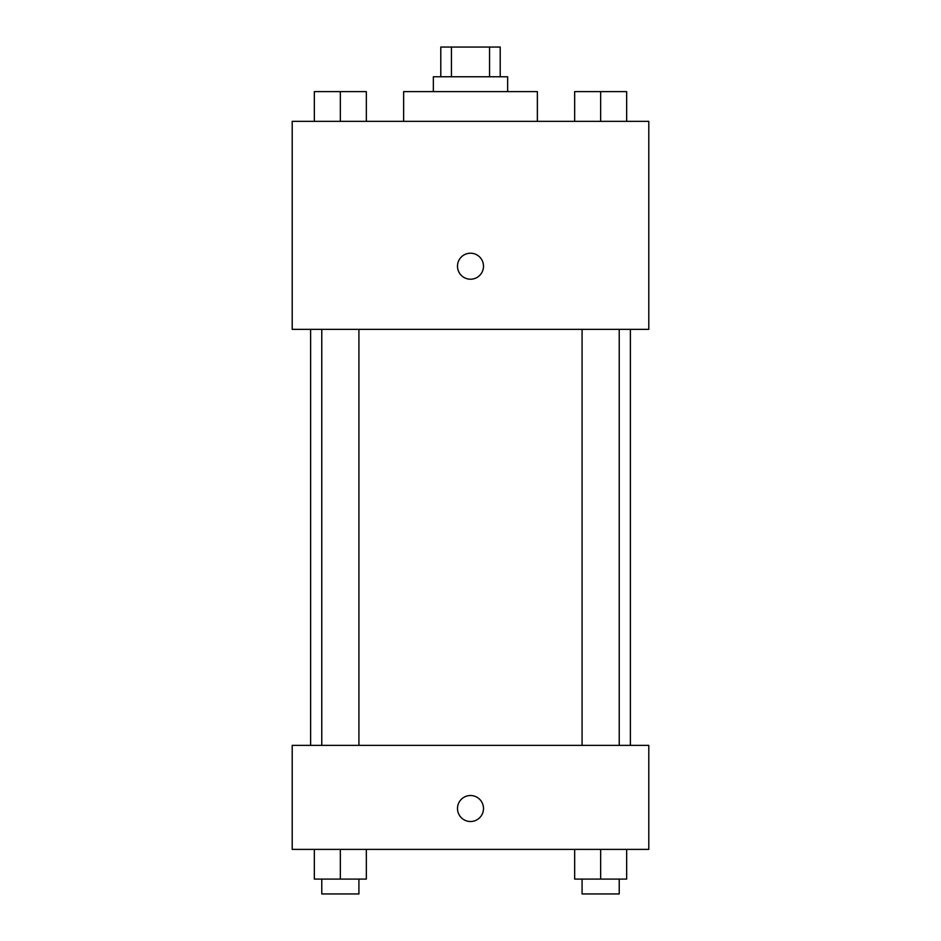 <?xml version="1.0" encoding="UTF-8"?>
<svg xmlns="http://www.w3.org/2000/svg" width="941" height="941" viewBox="0 0 941 941"><rect width="100%" height="100%" fill="white"/><g stroke="black" fill="none" stroke-linecap="round" stroke-linejoin="round"><path stroke-width="1.41" d="M451.445 76.762L451.445 47.05L440.788 47.05L440.788 76.762M451.445 47.05L500.212 47.05L500.212 76.762M489.555 76.762L489.555 47.05M433.354 91.618L433.354 76.762L507.646 76.762L507.646 91.618M537.358 121.342L537.358 91.618L403.642 91.618L403.642 121.342M292.204 121.342L648.796 121.342L648.796 329.35L292.204 329.35L292.204 121.342M457.502 266.209A12.998 12.998 0 0 1 477.005 254.952A12.998 12.998 0 0 1 477.005 277.466A12.998 12.998 0 0 1 457.502 266.209M292.204 745.366L648.796 745.366L648.796 849.382L292.204 849.382L292.204 745.366M470.5 821.517A12.998 12.998 0 0 1 459.243 802.014A12.998 12.998 0 0 1 481.757 802.014A12.998 12.998 0 0 1 470.5 821.517M574.657 849.382L574.657 879.094L626.659 879.094L626.659 849.382L626.659 879.094M600.652 879.094L600.652 849.382M619.225 879.094L619.225 893.95L582.079 893.95L582.079 879.094M314.341 849.382L314.341 879.094L366.343 879.094L366.343 849.382L366.343 879.094M340.348 879.094L340.348 849.382M358.921 879.094L358.921 893.95L321.775 893.95L321.775 879.094M574.657 121.342L574.657 91.618L626.659 91.618L626.659 121.342L626.659 91.618M600.652 121.342L600.652 91.618M619.225 91.618L582.079 91.618M314.341 121.342L314.341 91.618L366.343 91.618L366.343 121.342L366.343 91.618M340.348 121.342L340.348 91.618M358.921 91.618L321.775 91.618M630.376 745.366L630.376 329.35M310.624 745.366L310.624 329.35M582.079 329.35L582.079 745.366M619.225 329.35L619.225 745.366M358.921 745.366L358.921 329.35M321.775 745.366L321.775 329.35"/></g></svg>
